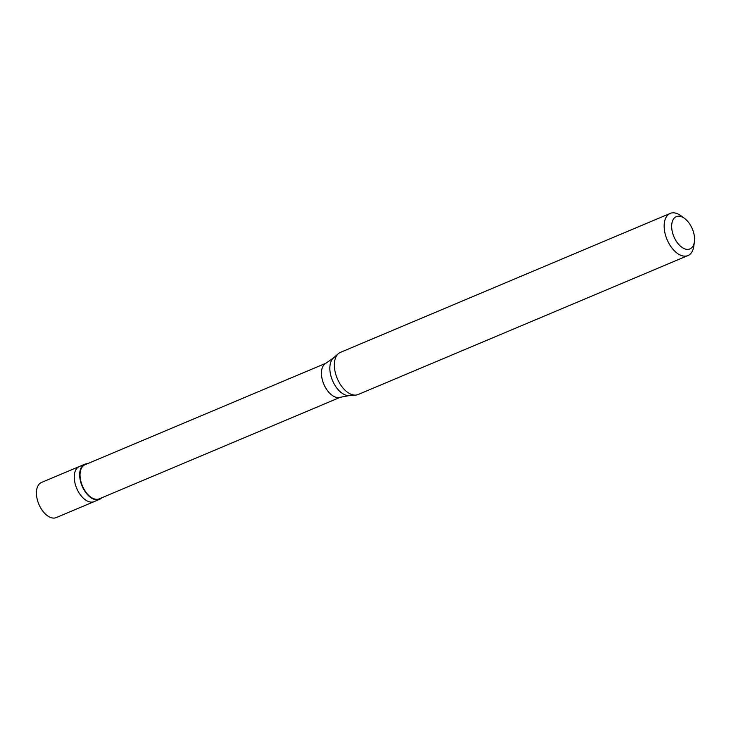 <?xml version="1.0" encoding="UTF-8"?>
<svg xmlns="http://www.w3.org/2000/svg" width="731" height="731" viewBox="0 0 731 731"><rect width="100%" height="100%" fill="white"/><g stroke="black" fill="none" stroke-linecap="round" stroke-linejoin="round"><path stroke-width="1.1" d="M84.723 464.249L41.475 482.469A19.052 10.874 67.2 0 0 36.55 495.481A19.052 10.874 -112.8 0 0 56.269 517.575L94.107 501.63A19.052 10.874 -112.8 0 1 74.388 479.536A19.052 10.874 67.2 0 1 79.313 466.524A19.052 10.874 67.2 0 0 74.388 479.536A19.052 10.874 -112.8 0 0 94.107 501.63L99.507 499.355A19.052 10.874 -112.8 0 1 79.798 477.261A19.052 10.874 67.2 0 1 84.723 464.249A19.052 10.874 67.2 0 1 87.373 463.746M326.053 363.179L84.942 464.77A18.476 10.545 67.2 0 0 80.163 477.389A18.476 10.545 -112.8 0 0 99.288 498.825L340.399 397.235M333.464 357.952L325.779 363.334A18.476 10.545 67.2 0 0 321.576 375.67A18.476 10.545 -112.8 0 0 340.098 397.326L349.327 395.59A20.788 11.86 -112.8 0 1 329.983 370.955A20.788 11.86 67.2 0 1 333.464 357.952L338.325 353.694A22.862 13.048 67.2 0 0 334.506 367.985A22.862 13.048 -112.8 0 0 355.769 395.087A22.862 13.048 -112.8 0 0 358.163 394.512L687.953 255.558A22.862 13.048 -112.8 0 1 664.296 229.031A22.862 13.048 67.2 0 1 670.199 213.425A22.862 13.048 67.2 0 1 681.054 215.828L684.627 218.478A17.526 10.006 67.2 0 0 671.78 228.611A17.526 10.006 -112.8 0 0 682.992 248.019A17.526 10.006 -112.8 0 0 694.413 241.705L693.82 246.119A22.862 13.048 -112.8 0 1 687.953 255.558M670.199 213.425L340.418 352.379A22.862 13.048 67.2 0 0 338.325 353.694M694.413 241.705A17.526 10.006 -112.8 0 0 694.45 236.972A17.526 10.006 67.2 0 0 684.627 218.478M101.728 497.802A19.052 10.874 -112.8 0 1 99.507 499.355M349.327 395.59L355.769 395.087"/></g></svg>
